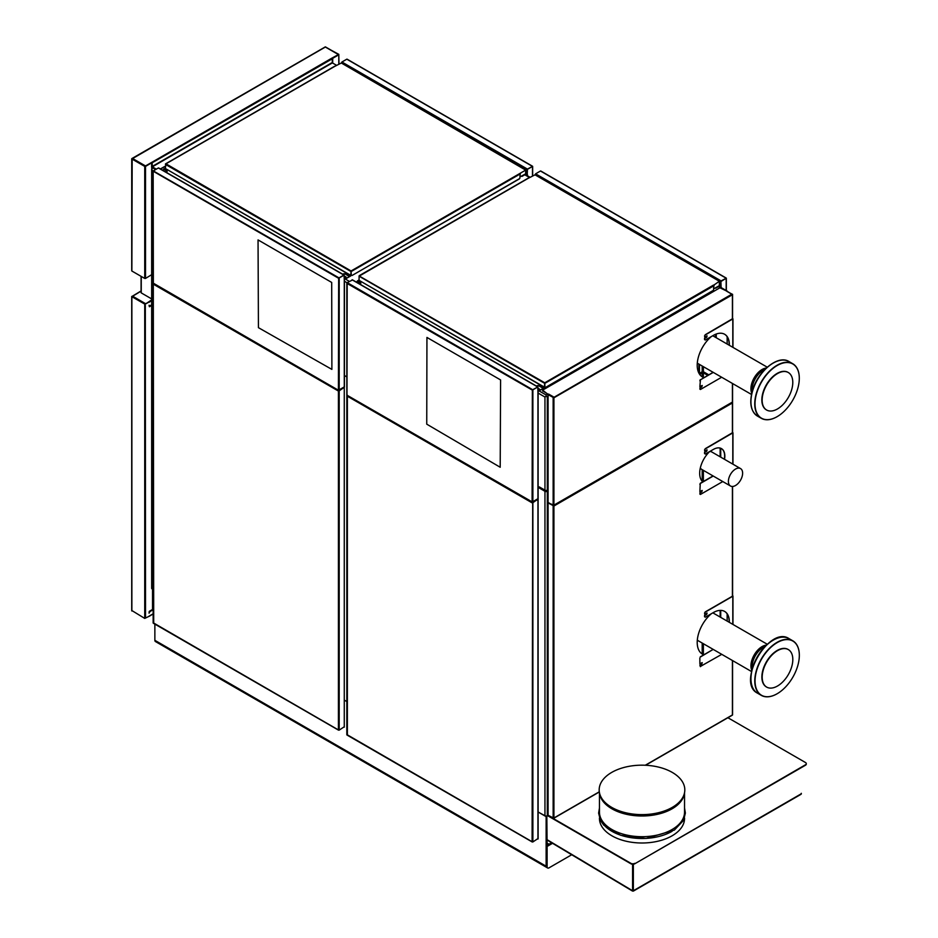 <?xml version="1.0" encoding="UTF-8"?>
<svg xmlns="http://www.w3.org/2000/svg" width="938" height="938" viewBox="0 0 938 938"><rect width="100%" height="100%" fill="white"/><g stroke="black" fill="none" stroke-linecap="round" stroke-linejoin="round"><path stroke-width="1.41" d="M732.566 486.47L732.601 596.111L705.13 611.975L704.743 613.089L705.13 611.975M727.149 613.886L727.149 621.085M721.756 654.349L700.264 666.531M732.566 595.642L732.801 596.216L705.329 612.08M704.743 616.852L704.544 615.457L706.994 613.018M704.743 615.574L706.689 614.449L707.1 613.053L704.743 614.214L704.743 613.089M700.452 666.648L699.865 665.183L701.823 664.057L702.234 662.662L699.865 663.612M700.452 656.963L713.15 649.413L700.264 656.858M704.743 614.214L704.544 612.983M705.329 617.192L713.349 612.561A22.641 13.073 -60 0 1 724.664 611.435A22.641 13.073 -60 0 1 729.342 622.351M699.865 657.984L699.865 663.834M704.544 616.735L704.544 615.457M699.865 665.183L702.116 662.627M724.57 611.388A22.641 13.073 -60 0 1 729.143 622.246M548.273 502.545L553.666 505.723M731.828 402.414L732.414 402.085L732.414 402.977L553.924 506.028L548.085 502.874L548.085 814.841M553.924 506.004L553.924 818.217L548.085 815.286M702.456 654.173A25.807 14.902 120 0 0 703.828 654.794M711.391 613.687A25.807 14.902 120 0 0 697.919 636.175A25.807 14.902 120 0 0 702.55 654.232A25.807 14.902 120 0 0 703.793 654.818M709.585 451.6A20.671 11.936 120 0 0 702.75 481.874M553.924 505.148L548.085 502.874M553.338 505.688L553.924 505.805M704.743 339.685L704.544 338.29L706.994 335.851M704.743 338.407L706.689 337.281L707.1 335.886L704.743 337.059L704.743 335.933M699.865 389.141L700.452 389.481L699.865 388.015L701.823 386.89L702.234 385.506L699.865 386.444M705.329 340.025L713.349 335.394A22.641 13.073 -60 0 1 724.664 334.28A22.641 13.073 -60 0 1 729.342 345.301M704.544 339.579L704.544 338.29M721.662 377.24L700.452 389.481M732.965 347.388L732.965 318.838L705.329 334.925M713.279 372.398L700.452 379.808L699.865 386.667M732.566 318.697L705.13 334.807M727.149 336.73L727.149 344.035M704.743 337.059L704.544 335.816M713.091 372.292L700.452 379.808M699.865 380.816L700.264 379.691M699.865 388.015L702.116 385.471M724.57 334.221A22.641 13.073 -60 0 1 729.143 345.196M726.95 291.214L719.938 287.778L542.621 390.149L548.308 394.558M553.924 397.782L553.924 505.125L732.414 402.085L732.414 383.443M726.809 291.073L732.414 294.532M727.149 291.308L732.414 294.755L553.924 397.806L548.085 394.652L553.537 397.184M711.391 336.519A25.807 14.902 120 0 0 697.919 359.008A25.807 14.902 120 0 0 702.55 377.064A25.807 14.902 120 0 0 703.793 377.651M702.456 377.006A25.807 14.902 120 0 0 703.828 377.627M553.666 397.489L732.015 294.086M542.621 390.829L548.39 394.382M542.621 391.052L542.621 390.384M553.725 397.02L548.66 394.089M727.149 291.495L731.992 294.098M553.338 397.466L553.924 397.583M548.085 395.109L548.085 501.982M704.743 453.722L704.544 452.292L706.994 449.853M704.743 452.397L706.689 451.272L707.1 449.888L704.743 451.049L704.743 449.888M699.865 494.103L700.452 494.443L699.865 492.978L701.823 491.852L702.234 490.468L699.865 491.406M699.865 492.978L702.116 490.433M722.776 481.557L700.452 494.443M713.032 475.929L700.264 483.305L699.865 491.629M713.232 476.047L700.452 483.422M732.566 432.664L705.13 448.763M732.965 464.204L732.965 432.793L705.329 448.88M705.329 454.051L713.349 449.431A16.263 9.392 -60 0 1 721.474 448.622A16.263 9.392 -60 0 1 724.523 459.339M704.544 453.605L704.544 452.292M704.743 451.049L704.544 449.783M699.865 484.43L700.264 483.305M721.369 448.563A16.263 9.392 -60 0 1 724.324 459.221M751.807 670.307A15.747 9.087 -60 0 1 750.951 665.874A15.747 9.087 -60 0 1 766.358 645.11M791.649 666.941A21.656 12.511 120 0 0 788.33 649.588A21.656 12.511 120 0 0 763.356 669.744A21.656 12.511 120 0 0 766.674 687.097A21.656 12.511 120 0 0 791.649 666.941M797.64 666.132A31.306 18.068 120 0 0 799.328 655.381A31.306 18.068 120 0 0 781.506 640.607A31.306 18.068 120 0 0 756.743 670.189A31.306 18.068 120 0 0 777.192 693.721A31.306 18.068 120 0 0 797.64 666.132M788.178 649.495A21.656 12.511 120 0 0 788.026 649.401A21.656 12.511 120 0 0 763.04 669.568A21.656 12.511 120 0 0 766.358 686.921A21.656 12.511 120 0 0 766.522 687.015M799.328 655.31A31.493 18.185 120 0 0 799.328 655.228A31.493 18.185 120 0 0 792.798 640.806A31.493 18.185 120 0 0 756.474 670.119A31.493 18.185 120 0 0 761.304 695.363A31.493 18.185 120 0 0 777.051 693.803A31.493 18.185 120 0 0 777.121 693.757M764.951 646.481A15.747 9.087 120 0 0 759.112 650.655A15.747 9.087 120 0 0 753.015 661.161A15.747 9.087 120 0 0 752.991 661.255A15.747 9.087 120 0 0 752.288 668.407M758.936 650.843A14.551 8.395 120 0 0 758.772 651.007A14.551 8.395 120 0 0 753.155 660.715A14.551 8.395 120 0 0 753.12 660.798A14.551 8.395 120 0 0 753.062 661.02M771.611 410.996A21.656 12.511 120 0 0 790.206 393.749A21.656 12.511 120 0 0 788.295 372.515A21.656 12.511 120 0 0 783.324 371.554A21.656 12.511 120 0 0 764.728 388.801A21.656 12.511 120 0 0 766.639 410.035A21.656 12.511 120 0 0 771.611 410.996M768.679 419.591A31.306 18.068 120 0 0 777.156 416.648A31.306 18.068 120 0 0 799.293 378.319A31.306 18.068 120 0 0 785.622 362.596A31.306 18.068 120 0 0 756.708 393.116A31.306 18.068 120 0 0 768.679 419.591M788.143 372.433A21.656 12.511 120 0 0 787.99 372.339A21.656 12.511 120 0 0 783.019 371.366A21.656 12.511 120 0 0 764.423 388.625A21.656 12.511 120 0 0 766.323 409.847A21.656 12.511 120 0 0 766.487 409.941M799.293 378.237A31.493 18.185 120 0 0 799.293 378.155A31.493 18.185 120 0 0 792.762 363.733A31.493 18.185 120 0 0 785.54 362.338A31.493 18.185 120 0 0 758.502 387.417A31.493 18.185 120 0 0 761.269 418.289A31.493 18.185 120 0 0 768.492 419.696A31.493 18.185 120 0 0 777.016 416.73A31.493 18.185 120 0 0 777.086 416.695M764.916 369.408A15.747 9.087 120 0 0 759.077 373.594A15.747 9.087 120 0 0 752.956 384.181A15.747 9.087 120 0 0 752.253 391.345M758.901 373.77A14.551 8.395 120 0 0 758.736 373.934A14.551 8.395 120 0 0 753.085 383.724A14.551 8.395 120 0 0 753.026 383.947M751.772 393.233A15.747 9.087 -60 0 1 750.916 388.801A15.747 9.087 -60 0 1 766.323 368.036M727.9 717.734L805.484 762.524A2.755 1.595 0 0 1 806.281 763.649A2.755 1.595 0 0 1 805.484 764.775L634.792 863.769A2.755 1.595 180 0 1 630.887 863.769L547.686 815.732M630.887 863.769L630.887 863.323A2.755 1.595 0 0 0 634.792 863.323M630.887 863.323L548.085 815.509M806.258 763.872A2.755 1.595 180 0 1 806.281 764.095A2.755 1.595 180 0 1 805.484 765.22L634.792 863.769M672.276 807.372A42.82 24.728 -0 0 0 684.588 792.446A42.82 24.728 -0 0 0 660.411 767.577A42.82 24.728 -0 0 0 611.717 772.408A42.82 24.728 -0 0 0 599.405 792.446A42.82 24.728 -0 0 0 627.674 813.199A42.82 24.728 -0 0 0 672.276 807.372M599.405 792.446L599.675 793.97A42.55 24.564 -0 0 0 627.768 814.583A42.55 24.564 -0 0 0 672.089 808.802A42.55 24.564 -0 0 0 684.318 793.97L684.588 792.446M599.452 792.704L599.452 812.132A42.55 24.564 -0 0 0 625.716 834.832A42.55 24.564 -0 0 0 672.089 829.509A42.55 24.564 -0 0 0 684.541 812.132L684.541 792.704M599.452 813.938A42.55 24.564 -0 0 0 625.716 836.626A42.55 24.564 -0 0 0 672.089 831.303M599.452 818.03L599.452 818.44A42.55 24.564 -0 0 0 625.716 841.128A42.55 24.564 -0 0 0 672.089 835.805A42.55 24.564 -0 0 0 684.541 818.44L684.541 818.03M801.31 793.325L801.31 793.771A1.079 0.621 60 0 1 801.275 794.029L800.536 794.533L801.275 794.029M632.587 891.006L633.338 891.065L632.962 864.238L632.575 890.748L632.575 864.226M633.209 890.901L633.314 891.006A1.079 0.621 -120 0 0 633.349 890.737L633.349 864.215M547.1 839.686L632.575 890.748A1.079 0.61 -59.1 0 0 632.599 890.994L632.564 891.053M551.603 842.734L546.127 845.888L546.127 866.208L546.127 816.635L538.107 812.003L544.955 815.732A1.665 0.961 0 0 0 547.311 815.732L547.311 490.164L547.921 489.812M552.552 843.297L547.1 846.451L546.127 845.888M547.1 846.451L547.1 866.771A2.673 1.548 120 0 0 547.663 867.99A2.673 1.548 120 0 0 549 867.861L571.711 854.741M547.663 867.99L546.69 867.427A2.673 1.548 -60 0 1 546.127 866.208L547.1 866.771M154.864 640.314A2.673 1.548 120 0 0 155.427 641.533L546.69 867.427A2.673 1.548 -60 0 1 546.127 866.208L154.864 640.314L154.864 624.122M547.1 845.326L546.842 815.919M547.1 816.072L546.127 816.635M346.826 701.577L344.269 700.088L346.826 701.577M728.826 483.961A10.06 5.804 120 0 0 730.479 486.001A10.06 5.804 120 0 0 740.539 480.197A10.06 5.804 120 0 0 740.539 468.578A10.06 5.804 120 0 0 731.687 472.576A10.06 5.804 120 0 0 728.826 483.961M700.334 467.921A10.06 5.804 120 0 0 701.73 469.399L730.479 486.001M740.539 468.578L711.79 451.975A10.06 5.804 120 0 0 709.726 451.518M346.826 376.9L344.269 375.423L346.826 376.9M152.144 263.379A1.665 0.961 0 0 1 151.663 262.699L151.663 588.267A1.665 0.961 0 0 0 152.144 588.947L152.144 263.379L153.152 263.953M153.152 589.744L152.144 588.947M720.138 448.071L720.138 456.806M720.138 610.38L720.138 617.04M720.724 448.258L720.724 457.134M720.724 610.38L720.724 617.38M702.187 376.841L702.187 371.706L699.22 373.699M698.833 373.007L699.467 373.277M708.729 374.801L703.371 371.706L703.371 377.451M702.187 371.706L703.371 371.706M548.273 815.403L547.311 815.954M547.921 490.937L547.311 491.289A1.665 0.961 180 0 1 544.955 491.289L538.107 487.338L539.104 487.912L539.303 486.904L544.955 490.164A1.665 0.961 0 0 0 547.311 490.164M716.233 337.739L716.233 334.034M715.647 337.399L715.647 334.256M538.248 390.431L546.127 394.98L546.127 396.34L547.311 397.02L547.311 491.289M546.127 396.176L544.955 397.02L544.955 491.289M707.756 375.364L703.371 372.832L699.607 374.309M699.467 364.425L699.467 374.098M698.88 364.085L698.88 372.937M153.304 170.904L339.005 277.883L343.871 275.069L158.381 167.972L153.304 170.904L152.144 170.235L152.144 264.504L153.152 265.079M152.144 264.504A1.665 0.961 180 0 1 151.663 263.824L151.663 168.594L153.328 168.195L155.661 169.543M152.144 170.235L151.663 168.594L153.316 167.644M141.251 276.429L141.251 292.902L151.663 298.917M712.728 290.71L545.705 387.324L544.966 386.89L544.767 382.786L544.38 387.793L539.995 390.325L538.635 390.208M713.513 285.082L544.767 382.786L359.125 275.936M713.9 285.14L713.513 290.252M544.966 386.89L544.767 382.786L544.568 387.23L359.019 280.321M528.2 178.326L535.023 174.831L719.352 281.259L713.9 285.082M714.088 288.623L719.352 285.644L719.352 281.928M359.078 280.134L359.078 275.971M528.399 178.208L359.078 276.194L544.568 383.29M543.407 387.007L544.568 387.23M544.38 387.57L539.995 390.325M538.822 390.325L539.995 390.102M356.217 282.01L357.613 281.201M519.042 178.888L352.02 275.502L351.281 275.069L351.082 270.965L350.695 275.971L346.31 278.504L350.894 275.409L165.334 168.5M520.414 176.637L525.667 173.823L525.667 170.106L520.215 173.26L519.828 178.431M334.526 66.504L165.979 163.81L351.082 270.965L520.215 173.26M351.082 270.965L350.894 275.409M165.393 168.312L165.979 163.81L165.393 164.373L350.894 271.469M345.137 278.281L346.31 278.281M162.532 170.188L163.927 169.379M334.714 66.387L341.338 63.01L525.667 170.106M351.668 275.291L351.082 274.963M521.974 176.192L526.839 173.378L527.426 169.098L532.632 166.319L527.402 169.332M341.538 62.682L341.924 62.002L341.538 62.682L527.039 169.778M521.974 176.414L526.839 173.6L527.226 169.649M532.292 166.284L346.802 59.188L341.924 62.002L527.426 169.098M526.159 173.987L527.226 174.386L527.226 169.438L532.655 166.401L527.226 169.438M527.226 174.386L527.426 169.543M526.64 175.3L525.96 174.105M526.64 174.503L527.426 174.503L527.426 175.746M715.647 288.013L720.525 285.199L721.111 280.919L726.317 278.14L721.111 281.142M535.223 174.503L535.61 173.823L535.223 174.503L720.712 281.599M715.647 288.236L720.525 285.422L720.97 281.294M725.977 278.105L540.476 171.009L535.61 173.823L721.111 280.919M540.476 171.009L541.062 171.349M721.111 281.377L726.34 278.223L720.912 281.259L721.111 287.567M720.325 287.122L721.111 286.325L719.845 285.809M720.325 286.325L719.645 285.926M532.491 502.264L537.755 499.614M347.377 395.215L347.377 735.075M532.104 502.651L532.878 502.651L532.878 841.949L532.104 841.949L532.69 502.545M346.99 396.012L532.104 502.85M532.878 841.949L537.943 838.572M537.849 499.227L532.878 502.651M532.104 841.726L346.99 734.63M338.419 390.829L339.193 390.829L339.193 730.127L338.419 730.127L338.419 390.829L343.976 387.511M338.419 391.052L153.304 284.179L153.703 623.254M344.164 387.406L339.193 390.829M339.193 730.127L344.269 726.751M344.269 727.196L344.269 387.91M338.419 729.928L153.304 622.809M532.292 390.149L537.837 386.866L532.35 390.126L537.755 387.007L537.943 391.615M537.943 390.548L539.796 389.54L537.943 387.793M538.142 390.267L539.796 389.317M352.454 280.016L347.189 282.608L532.69 389.704L537.568 387.113M542.914 387.511L542.141 387.511L543.407 386.784L358.679 280.134L357.413 281.095L360.344 282.772A1.653 0.95 180 0 1 360.813 283.335M542.141 387.734L539.209 386.046A1.653 0.95 -0 0 0 536.665 386.198M542.141 387.511L539.209 385.823A1.653 0.95 -0 0 0 536.536 386.116M357.413 280.861L360.344 282.549A1.653 0.95 180 0 1 360.825 283.229A1.653 0.95 180 0 1 359.84 284.097M352.055 279.794L537.556 386.89M532.104 501.865L347.107 395.25L532.104 501.865L532.35 390.126L346.99 283.393L347.189 282.608L346.99 394.769M532.104 502.088L537.943 498.711M500.2 467.253L426.743 424.164L426.942 337.434L500.599 379.949L500.2 467.253M152.319 609.993L149.201 611.541L149.201 612.491M153.152 609.735L149.998 611.553L149.06 613.171L149.201 611.541M149.06 302.048L144.733 304.1L131.871 296.678L141.087 291.132M145.32 305.331L145.519 617.298M131.871 610.544L144.733 618.423L149.06 616.313M151.663 304.827L149.998 305.788L149.06 305.249L149.412 306.749L151.663 305.131M149.412 611.271L152.531 609.466L152.531 589.392M149.142 301.942L145.32 304.147L132.059 296.549M151.663 299.879L145.32 304.147M153.152 613.968L149.06 616.372M149.998 305.788L149.06 305.249M153.152 609.512L149.998 611.553M149.06 613.171L149.799 611.447M152.531 609.466L149.306 611.4M132.27 296.279L141.087 290.944M149.201 305.319L149.306 306.491M160.386 168.946L165.393 166.061M160.586 169.063L165.393 166.284M144.968 166.307L331.794 58.179L332.181 58.848L152.144 162.802L152.331 166.847L156.329 169.157M336.367 65.203L332.38 62.905L332.181 58.848M132.176 158.721L131.871 271.023L144.733 278.445L144.733 166.401L145.519 166.401L145.519 277.32M325.169 46.923L338.806 54.357L338.97 63.714M325.556 46.923L132.129 158.827M152.589 167.222L151.593 167.386L152.144 162.802M145.32 278.48L144.733 278.445M151.663 272.196L151.663 270.167M151.593 162.884L145.519 166.401M145.519 278.445L151.663 274.67M144.733 166.401L131.871 158.979M151.393 162.555L144.933 166.284L132.07 158.862M151.593 167.386L151.675 162.778L151.675 167.304L156.13 169.262M331.794 58.179L338.618 54.463L325.592 46.994M338.219 54.463L325.756 47.263M338.618 54.463L332.158 58.191M331.993 58.285L332.72 58.308L332.673 63.069M338.806 63.807L338.806 54.803L332.72 58.308M145.132 166.331L151.745 162.344M151.944 162.684L152.331 167.07M331.958 58.308L338.219 54.685M152.331 166.847L332.38 62.905L332.451 58.355M344.269 275.971L346.11 277.038L344.457 278.445M348.455 275.913L345.536 274.224A1.653 0.95 -0 0 0 342.991 274.377M348.455 275.69L345.536 274.002A1.653 0.95 -0 0 0 342.851 274.295M349.229 275.69L349.722 274.963L165.006 168.312L163.728 169.039L166.659 170.728A1.653 0.95 180 0 1 167.14 171.408A1.653 0.95 180 0 1 166.155 172.275M163.728 169.039L166.659 170.951A1.653 0.95 180 0 1 167.128 171.513M339.005 277.883L344.152 275.045L338.618 278.328L344.07 275.186L344.269 279.794M338.419 390.067L338.665 278.305L153.164 171.208L153.363 283.37M344.269 278.727L346.11 277.484M338.419 390.231L153.304 283.17L338.419 390.267L344.269 386.89M258.431 327.667L258.044 239.917L331.7 282.444L331.888 369.396L258.431 327.667M732.801 596.216L732.801 624.345M732.414 596.216L732.414 486.47M732.414 433.016L732.414 402.977M645.274 765.244L732.414 714.944L732.414 660.493M553.924 817.983L599.3 791.789M553.15 818.217L553.15 505.805M732.801 319.061L732.801 347.295M553.15 505.348L553.15 397.583M732.414 319.061L732.414 294.755M726.762 291.272L731.828 294.192M732.801 433.016L732.801 464.111M773.041 640.279A30.942 17.869 120 0 0 750.963 678.514M752.663 667.915A31.493 18.185 120 0 0 757.482 693.159C735.99 682.735 769.207 625.2 788.987 638.602A31.493 18.185 120 0 0 752.663 667.915M773.006 363.205A30.942 17.869 120 0 0 752.593 390.583A30.942 17.869 120 0 0 750.928 401.441M781.717 360.133A31.493 18.185 120 0 0 752.628 390.853A31.493 18.185 120 0 0 757.447 416.085C750.799 411.454 749.134 402.977 752.452 390.654C757.716 371.19 778.223 354.447 788.952 361.529A31.493 18.185 120 0 0 781.717 360.133M633.349 890.737L801.31 793.771M549 844.235L547.1 843.145M702.187 654.009L702.187 643.046M702.187 481.3L702.187 469.668M703.371 470.348L703.371 481.511M703.371 643.726L703.371 654.618M544.955 815.732L544.955 490.164M544.955 397.02L538.107 393.069M547.921 396.668L547.311 397.02M546.127 394.98L547.78 394.03M720.513 287.778L718.473 286.606M703.371 366.676L703.371 372.832M702.187 365.996L702.187 372.832M529.36 177.423L524.788 174.785M344.563 278.609L349.335 281.365M346.99 282.725L344.269 281.154M714.088 285.644L544.966 383.29M520.414 173.823L351.281 271.469M349.722 275.186L350.695 275.749M527.039 173.038L525.667 172.252M525.667 172.698L526.839 173.378M532.491 175.629L532.491 166.624M720.712 284.859L719.352 284.073M719.352 284.519L720.525 285.199M726.176 290.487L726.176 278.445M537.943 839.029L537.943 499.731M532.878 390.044L532.878 502.088M537.943 499.168L537.943 392.072M152.531 599.065L153.152 598.714M149.06 302.271L151.663 300.77M153.152 613.78L149.06 616.149M151.663 305.448L149.412 306.749M144.733 618.423L144.733 304.1M152.531 598.62L153.152 598.256M145.32 303.537L132.457 296.115M131.871 296.678L131.871 610.99M149.201 306.222L149.974 305.776M152.144 166.507L332.181 62.565M151.733 162.79L152.097 166.847M145.32 165.838L132.457 158.416M339.193 278.223L339.193 390.267M344.269 387.347L344.269 280.251M732.965 624.438L732.965 595.993M732.566 432.922L732.566 402.531M732.566 714.944L732.566 660.587M553.924 818.171L599.323 791.965M645.579 765.256L732.297 715.19M547.921 502.651L547.921 815.063M732.566 402.085L732.566 383.536M553.924 505.312L732.297 402.332M547.921 394.875L547.921 502.205M732.566 318.967L732.566 294.309M697.309 640.22L751.537 671.538M712.857 612.842L767.284 644.265M757.482 693.159L761.304 695.363M788.987 638.602L792.798 640.806M757.447 416.085L761.269 418.289M788.952 361.529L792.762 363.733M697.297 363.17L751.502 394.464M712.763 335.734L767.249 367.192M599.452 808.04L598.62 813.105L600.426 820.363L603.755 825.135L620.78 835.324L646.012 838.455L674.363 830.083L683.579 820.328L685.373 813.058L684.541 808.04M633.361 891.1L800.853 794.404M632.54 891.088L547.1 840.049M727.255 291.12L718.954 286.325M529.853 177.141L525.268 174.503M141.087 292.679L141.087 276.335M713.115 290.674L545.705 387.324M528.317 178.068L359.184 275.713M519.441 178.853L352.02 275.502M334.632 66.246L165.51 163.892M347.072 59.164L532.573 166.261M532.655 166.401L532.655 175.535M540.757 170.986L726.258 278.082M726.34 278.223L726.34 290.581M347.107 735.099L532.104 841.914M538.107 838.795L538.107 499.508M346.826 395.555L346.826 734.853M153.422 623.278L338.419 730.092M153.152 283.733L153.152 623.031M537.837 386.866L352.336 279.77M538.107 498.946L538.107 391.838M346.826 282.948L346.826 394.992M152.472 609.594L149.353 611.388M131.719 610.767L131.719 296.443M131.988 158.499L325.287 46.9M131.719 270.801L131.719 158.745M338.501 54.439L325.638 47.017M344.152 275.045L158.651 167.949M153.152 171.126L153.152 283.17M344.422 387.124L344.422 280.016"/></g></svg>
